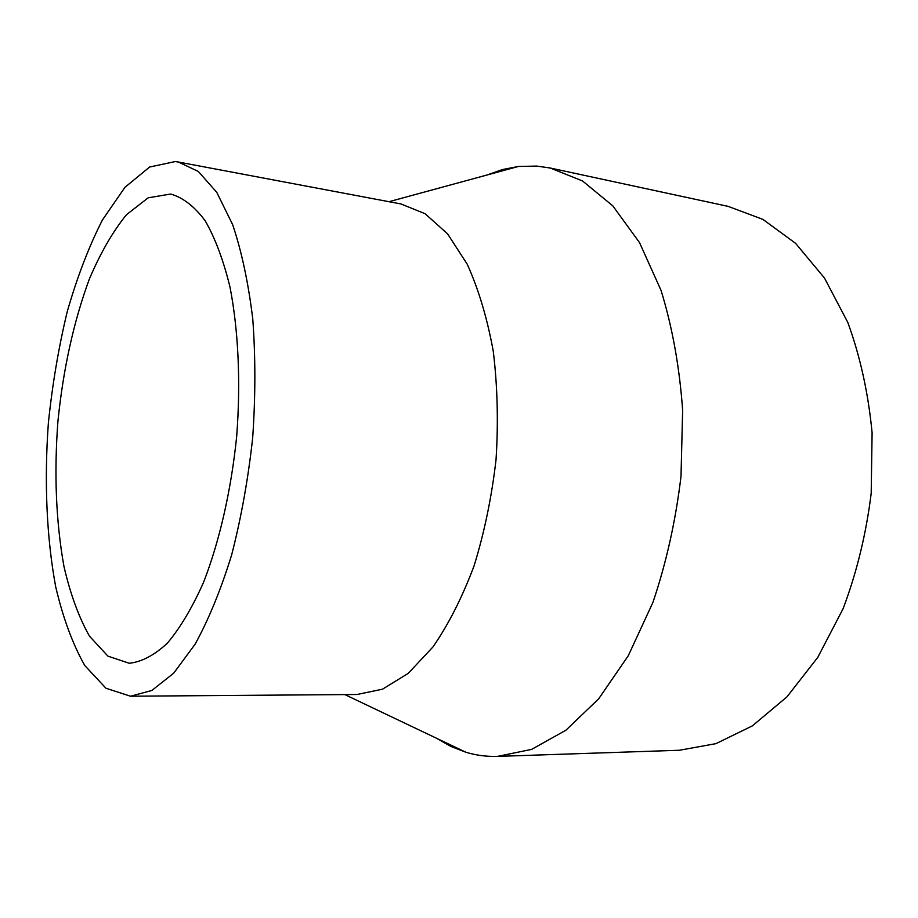 <?xml version="1.0" encoding="UTF-8"?>
<svg xmlns="http://www.w3.org/2000/svg" width="918" height="918" viewBox="0 0 918 918"><rect width="100%" height="100%" fill="white"/><g stroke="black" fill="none" stroke-linecap="round" stroke-linejoin="round"><path stroke-width="1.38" d="M436.475 738.233L450.841 746.414L465.942 752.267C476.144 755.342 486.678 756.719 497.545 756.386L679.412 750.258L715.96 743.637L752.381 725.863L786.944 696.877L817.812 657.322L843.137 608.623C856.827 572.293 866.179 533.851 871.193 493.31L872.1 432.814C868.29 393.134 860.2 356.333 847.796 322.413L824.456 278.005L795.585 243.339L762.915 219.379L728.123 206.366L550.226 168.017L536.823 166.089L518.406 166.468L502.502 169.543L486.907 175.04M497.545 756.386L531.614 749.386L565.878 730.246L598.708 698.793L628.314 655.681L652.905 602.46C666.342 562.711 675.717 520.644 681.007 476.27L682.636 410.197C679.527 366.948 672.332 326.992 661.029 290.352L639.559 242.673L612.834 205.884L582.528 180.961L550.226 168.017M170.415 194.077L148.154 197.829L126.512 214.663C112.742 231.611 100.303 253.207 89.195 279.428C73.578 322.069 63.158 369.403 57.914 421.431C53.99 473.562 55.998 521.894 63.95 566.417C70.33 594.038 78.833 617.286 89.471 636.163L107.911 656.14L129.231 663.266C141.728 661.912 154.453 655.2 167.397 643.128C180.215 627.912 192.252 607.693 203.509 582.448C219.459 541.471 231.152 490.487 236.672 436.486C240.837 382.358 238.393 330.101 229.97 286.944C223.384 260.104 215.133 238.06 205.219 220.825C194.616 206.642 183.29 197.772 171.23 194.214L170.415 194.077M175.189 161.568L149.623 167.03L124.963 187.306L102.437 219.953C88.759 246.862 77.009 277.523 67.163 311.936C58.568 347.738 52.303 384.826 48.356 423.232C44.167 480.906 46.531 537.363 55.654 586.579C62.94 617.803 72.66 644.138 84.823 665.584L105.972 688.259L130.528 696.211L151.86 690.462L173.72 673.169L195.086 644.229C208.753 619.375 220.94 589.585 231.657 554.885C241.159 517.97 248.17 478.978 252.668 437.92C255.537 396.702 255.571 357.091 252.771 319.074C248.399 283.019 241.698 251.543 232.656 224.658L216.774 192.367L198.334 171.471L178.367 162.027L175.189 161.568M130.528 696.211L356.987 694.501L382.485 689.2L408.223 673.364L432.952 646.96C448.581 624.343 462.282 597.297 474.09 565.809C484.406 532.348 491.727 496.982 496.03 459.711C498.417 422.269 497.499 386.157 493.287 351.399C487.263 318.316 478.588 289.262 467.228 264.223L447.582 233.861L425.068 213.699L400.925 203.945L178.367 162.027M344.835 694.593L465.942 752.267M388.98 201.696L518.406 166.468"/></g></svg>
